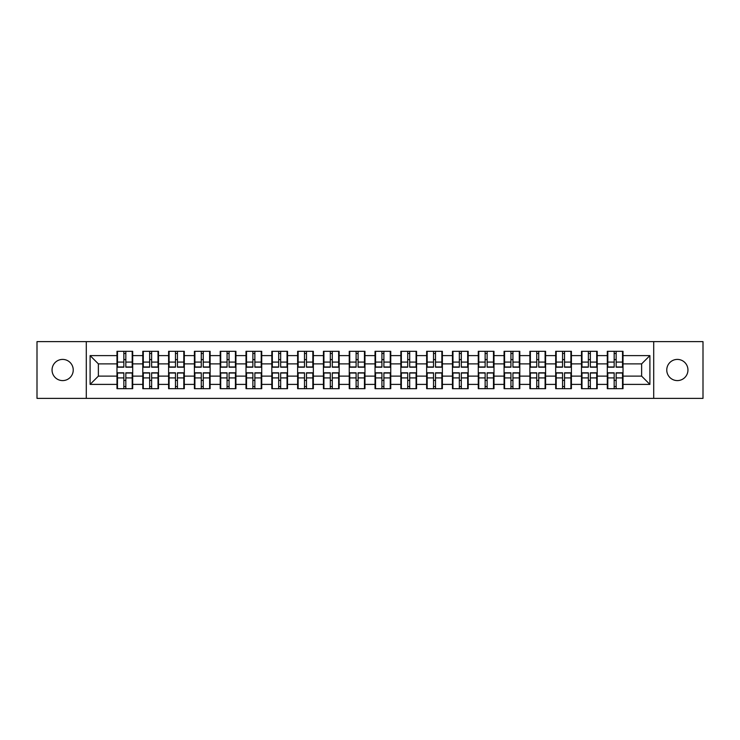 <?xml version="1.0" encoding="UTF-8"?>
<svg xmlns="http://www.w3.org/2000/svg" width="740" height="740" viewBox="0 0 740 740"><rect width="100%" height="100%" fill="white"/><g stroke="black" fill="none" stroke-linecap="round" stroke-linejoin="round"><path stroke-width="1.11" d="M677.359 380.591A10.591 10.591 0 0 1 666.768 370A10.591 10.591 0 0 1 677.359 359.409A10.591 10.591 0 0 1 687.95 370A10.591 10.591 0 0 1 677.359 380.591M62.641 380.591A10.591 10.591 0 0 1 52.05 370A10.591 10.591 0 0 1 62.641 359.409A10.591 10.591 0 0 1 73.232 370A10.591 10.591 0 0 1 62.641 380.591M653.707 398.37L703 398.37L703 341.63L653.707 341.63L653.707 398.37L86.293 398.37L86.293 341.63L37 341.63L37 398.37L86.293 398.37M623.015 380.508L622.525 380.508M607.799 380.508L607.299 380.508M607.299 359.492L607.799 359.492M622.525 359.492L623.015 359.492M623.015 357.346L622.525 357.346M607.799 357.346L607.299 357.346M607.299 382.654L607.799 382.654M622.525 382.654L623.015 382.654M597.208 380.508L596.718 380.508M581.991 380.508L581.492 380.508M581.492 359.492L581.991 359.492M596.718 359.492L597.208 359.492M597.208 357.346L596.718 357.346M581.991 357.346L581.492 357.346M581.492 382.654L581.991 382.654M596.718 382.654L597.208 382.654M571.4 380.508L570.91 380.508M556.184 380.508L555.694 380.508M555.694 359.492L556.184 359.492M570.91 359.492L571.4 359.492M571.4 357.346L570.91 357.346M556.184 357.346L555.694 357.346M555.694 382.654L556.184 382.654M570.91 382.654L571.4 382.654M545.602 380.508L545.102 380.508M530.376 380.508L529.886 380.508M529.886 359.492L530.376 359.492M545.102 359.492L545.602 359.492M545.602 357.346L545.102 357.346M530.376 357.346L529.886 357.346M529.886 382.654L530.376 382.654M545.102 382.654L545.602 382.654M519.795 380.508L519.295 380.508M504.569 380.508L504.079 380.508M504.079 359.492L504.569 359.492M519.295 359.492L519.795 359.492M519.795 357.346L519.295 357.346M504.569 357.346L504.079 357.346M504.079 382.654L504.569 382.654M519.295 382.654L519.795 382.654M493.987 380.508L493.488 380.508M478.771 380.508L478.271 380.508M478.271 359.492L478.771 359.492M493.488 359.492L493.987 359.492M493.987 357.346L493.488 357.346M478.771 357.346L478.271 357.346M478.271 382.654L478.771 382.654M493.488 382.654L493.987 382.654M468.18 380.508L467.68 380.508M452.963 380.508L452.464 380.508M452.464 359.492L452.963 359.492M467.68 359.492L468.18 359.492M468.18 357.346L467.68 357.346M452.963 357.346L452.464 357.346M452.464 382.654L452.963 382.654M467.68 382.654L468.18 382.654M442.372 380.508L441.873 380.508M427.156 380.508L426.656 380.508M426.656 359.492L427.156 359.492M441.873 359.492L442.372 359.492M442.372 357.346L441.873 357.346M427.156 357.346L426.656 357.346M426.656 382.654L427.156 382.654M441.873 382.654L442.372 382.654M416.565 380.508L416.074 380.508M401.348 380.508L400.849 380.508M400.849 359.492L401.348 359.492M416.074 359.492L416.565 359.492M416.565 357.346L416.074 357.346M401.348 357.346L400.849 357.346M400.849 382.654L401.348 382.654M416.074 382.654L416.565 382.654M390.757 380.508L390.267 380.508M375.541 380.508L375.041 380.508M375.041 359.492L375.541 359.492M390.267 359.492L390.757 359.492M390.757 357.346L390.267 357.346M375.541 357.346L375.041 357.346M375.041 382.654L375.541 382.654M390.267 382.654L390.757 382.654M364.959 380.508L364.459 380.508M349.733 380.508L349.243 380.508M349.243 359.492L349.733 359.492M364.459 359.492L364.959 359.492M364.959 357.346L364.459 357.346M349.733 357.346L349.243 357.346M349.243 382.654L349.733 382.654M364.459 382.654L364.959 382.654M339.151 380.508L338.652 380.508M323.926 380.508L323.436 380.508M323.436 359.492L323.926 359.492M338.652 359.492L339.151 359.492M339.151 357.346L338.652 357.346M323.926 357.346L323.436 357.346M323.436 382.654L323.926 382.654M338.652 382.654L339.151 382.654M313.344 380.508L312.844 380.508M298.127 380.508L297.628 380.508M297.628 359.492L298.127 359.492M312.844 359.492L313.344 359.492M313.344 357.346L312.844 357.346M298.127 357.346L297.628 357.346M297.628 382.654L298.127 382.654M312.844 382.654L313.344 382.654M287.536 380.508L287.037 380.508M272.32 380.508L271.821 380.508M271.821 359.492L272.32 359.492M287.037 359.492L287.536 359.492M287.536 357.346L287.037 357.346M272.32 357.346L271.821 357.346M271.821 382.654L272.32 382.654M287.037 382.654L287.536 382.654M261.729 380.508L261.229 380.508M246.513 380.508L246.013 380.508M246.013 359.492L246.513 359.492M261.229 359.492L261.729 359.492M261.729 357.346L261.229 357.346M246.513 357.346L246.013 357.346M246.013 382.654L246.513 382.654M261.229 382.654L261.729 382.654M235.921 380.508L235.431 380.508M220.705 380.508L220.206 380.508M220.206 359.492L220.705 359.492M235.431 359.492L235.921 359.492M235.921 357.346L235.431 357.346M220.705 357.346L220.206 357.346M220.206 382.654L220.705 382.654M235.431 382.654L235.921 382.654M210.114 380.508L209.624 380.508M194.898 380.508L194.398 380.508M194.398 359.492L194.898 359.492M209.624 359.492L210.114 359.492M210.114 357.346L209.624 357.346M194.898 357.346L194.398 357.346M194.398 382.654L194.898 382.654M209.624 382.654L210.114 382.654M184.306 380.508L183.816 380.508M169.09 380.508L168.6 380.508M168.6 359.492L169.09 359.492M183.816 359.492L184.306 359.492M184.306 357.346L183.816 357.346M169.09 357.346L168.6 357.346M168.6 382.654L169.09 382.654M183.816 382.654L184.306 382.654M158.508 380.508L158.008 380.508M143.282 380.508L142.792 380.508M142.792 359.492L143.282 359.492M158.008 359.492L158.508 359.492M158.508 357.346L158.008 357.346M143.282 357.346L142.792 357.346M142.792 382.654L143.282 382.654M158.008 382.654L158.508 382.654M653.707 341.63L86.293 341.63M641.626 376.124L641.626 363.877L623.015 363.877L623.015 376.124L641.626 376.124L649.896 384.393L649.896 355.607L623.015 355.607L623.015 351.306L607.299 351.306L607.299 363.877L597.208 363.877L597.208 376.124L607.299 376.124L607.299 363.877M649.896 384.393L623.015 384.393L623.015 388.694L607.299 388.694L607.299 384.393L597.208 384.393L597.208 388.694L581.492 388.694L581.492 384.393L571.4 384.393L571.4 388.694L555.694 388.694L555.694 384.393L545.602 384.393L545.602 388.694L529.886 388.694L529.886 384.393L519.795 384.393L519.795 388.694L504.079 388.694L504.079 384.393L493.987 384.393L493.987 388.694L478.271 388.694L478.271 384.393L468.18 384.393L468.18 388.694L452.464 388.694L452.464 384.393L442.372 384.393L442.372 388.694L426.656 388.694L426.656 384.393L416.565 384.393L416.565 388.694L400.849 388.694L400.849 384.393L390.757 384.393L390.757 388.694L375.041 388.694L375.041 384.393L364.959 384.393L364.959 388.694L349.243 388.694L349.243 384.393L339.151 384.393L339.151 388.694L323.436 388.694L323.436 384.393L313.344 384.393L313.344 388.694L297.628 388.694L297.628 384.393L287.536 384.393L287.536 388.694L271.821 388.694L271.821 384.393L261.729 384.393L261.729 388.694L246.013 388.694L246.013 384.393L235.921 384.393L235.921 388.694L220.206 388.694L220.206 384.393L210.114 384.393L210.114 388.694L194.398 388.694L194.398 384.393L184.306 384.393L184.306 388.694L168.6 388.694L168.6 384.393L158.508 384.393L158.508 388.694L142.792 388.694L142.792 384.393L132.701 384.393L132.701 388.694L116.985 388.694L116.985 384.393L90.104 384.393L90.104 355.607L116.985 355.607L116.985 363.877L98.374 363.877L98.374 376.124L116.985 376.124L116.985 363.877M607.299 355.607L597.208 355.607L597.208 351.306L581.492 351.306L581.492 355.607L571.4 355.607L571.4 351.306L555.694 351.306L555.694 355.607L545.602 355.607L545.602 351.306L529.886 351.306L529.886 355.607L519.795 355.607L519.795 351.306L504.079 351.306L504.079 355.607L493.987 355.607L493.987 351.306L478.271 351.306L478.271 355.607L468.18 355.607L468.18 351.306L452.464 351.306L452.464 355.607L442.372 355.607L442.372 351.306L426.656 351.306L426.656 355.607L416.565 355.607L416.565 351.306L400.849 351.306L400.849 355.607L390.757 355.607L390.757 351.306L375.041 351.306L375.041 355.607L364.959 355.607L364.959 351.306L349.243 351.306L349.243 355.607L339.151 355.607L339.151 351.306L323.436 351.306L323.436 355.607L313.344 355.607L313.344 351.306L297.628 351.306L297.628 355.607L287.536 355.607L287.536 351.306L271.821 351.306L271.821 355.607L261.729 355.607L261.729 351.306L246.013 351.306L246.013 355.607L235.921 355.607L235.921 351.306L220.206 351.306L220.206 355.607L210.114 355.607L210.114 351.306L194.398 351.306L194.398 355.607L184.306 355.607L184.306 351.306L168.6 351.306L168.6 355.607L158.508 355.607L158.508 351.306L142.792 351.306L142.792 355.607L132.701 355.607L132.701 351.306L116.985 351.306L116.985 355.607M607.299 376.124L607.299 384.393M597.208 376.124L597.208 384.393M597.208 355.607L597.208 363.877M571.4 376.124L581.492 376.124L581.492 363.877L571.4 363.877L571.4 384.393M581.492 376.124L581.492 384.393M581.492 355.607L581.492 363.877M571.4 355.607L571.4 363.877M545.602 376.124L555.694 376.124L555.694 363.877L545.602 363.877L545.602 384.393M555.694 376.124L555.694 384.393M555.694 355.607L555.694 363.877M545.602 355.607L545.602 363.877M519.795 376.124L529.886 376.124L529.886 363.877L519.795 363.877L519.795 384.393M529.886 376.124L529.886 384.393M529.886 355.607L529.886 363.877M519.795 355.607L519.795 363.877M493.987 376.124L504.079 376.124L504.079 363.877L493.987 363.877L493.987 384.393M504.079 376.124L504.079 384.393M504.079 355.607L504.079 363.877M493.987 355.607L493.987 363.877M468.18 376.124L478.271 376.124L478.271 363.877L468.18 363.877L468.18 384.393M478.271 376.124L478.271 384.393M478.271 355.607L478.271 363.877M468.18 355.607L468.18 363.877M442.372 376.124L452.464 376.124L452.464 363.877L442.372 363.877L442.372 384.393M452.464 376.124L452.464 384.393M452.464 355.607L452.464 363.877M442.372 355.607L442.372 363.877M416.565 376.124L426.656 376.124L426.656 363.877L416.565 363.877L416.565 384.393M426.656 376.124L426.656 384.393M426.656 355.607L426.656 363.877M416.565 355.607L416.565 363.877M390.757 376.124L400.849 376.124L400.849 363.877L390.757 363.877L390.757 384.393M400.849 376.124L400.849 384.393M400.849 355.607L400.849 363.877M390.757 355.607L390.757 363.877M364.959 376.124L375.041 376.124L375.041 363.877L364.959 363.877L364.959 384.393M375.041 376.124L375.041 384.393M375.041 355.607L375.041 363.877M364.959 355.607L364.959 363.877M339.151 376.124L349.243 376.124L349.243 363.877L339.151 363.877L339.151 384.393M349.243 376.124L349.243 384.393M349.243 355.607L349.243 363.877M339.151 355.607L339.151 363.877M313.344 376.124L323.436 376.124L323.436 363.877L313.344 363.877L313.344 384.393M323.436 376.124L323.436 384.393M323.436 355.607L323.436 363.877M313.344 355.607L313.344 363.877M287.536 376.124L297.628 376.124L297.628 363.877L287.536 363.877L287.536 384.393M297.628 376.124L297.628 384.393M297.628 355.607L297.628 363.877M287.536 355.607L287.536 363.877M261.729 376.124L271.821 376.124L271.821 363.877L261.729 363.877L261.729 384.393M271.821 376.124L271.821 384.393M271.821 355.607L271.821 363.877M261.729 355.607L261.729 363.877M235.921 376.124L246.013 376.124L246.013 363.877L235.921 363.877L235.921 384.393M246.013 376.124L246.013 384.393M246.013 355.607L246.013 363.877M235.921 355.607L235.921 363.877M210.114 376.124L220.206 376.124L220.206 363.877L210.114 363.877L210.114 384.393M220.206 376.124L220.206 384.393M220.206 355.607L220.206 363.877M210.114 355.607L210.114 363.877M184.306 376.124L194.398 376.124L194.398 363.877L184.306 363.877L184.306 384.393M194.398 376.124L194.398 384.393M194.398 355.607L194.398 363.877M184.306 355.607L184.306 363.877M158.508 376.124L168.6 376.124L168.6 363.877L158.508 363.877L158.508 384.393M168.6 376.124L168.6 384.393M168.6 355.607L168.6 363.877M158.508 355.607L158.508 363.877M132.701 376.124L142.792 376.124L142.792 363.877L132.701 363.877L132.701 384.393M142.792 376.124L142.792 384.393M142.792 355.607L142.792 363.877M132.701 355.607L132.701 363.877M132.701 380.508L132.201 380.508M117.475 380.508L116.985 380.508M116.985 359.492L117.475 359.492M132.201 359.492L132.701 359.492M132.701 357.346L132.201 357.346M117.475 357.346L116.985 357.346M116.985 382.654L117.475 382.654M132.201 382.654L132.701 382.654M116.985 376.124L116.985 384.393M98.374 376.124L90.104 384.393M90.104 355.607L98.374 363.877M623.015 376.124L623.015 384.393M623.015 355.607L623.015 363.877M649.896 355.607L641.626 363.877M132.201 351.306L132.201 367.188L125.837 367.188L125.837 351.306M123.848 351.306L123.848 367.188L117.475 367.188L117.475 351.306M123.848 353.461L125.837 353.461M125.837 359.575L123.848 359.575M117.475 388.694L117.475 372.812L123.848 372.812L123.848 388.694M125.837 388.694L125.837 372.812L132.201 372.812L132.201 388.694M125.837 386.539L123.848 386.539M123.848 380.425L125.837 380.425M158.008 351.306L158.008 367.188L151.635 367.188L151.635 351.306M149.656 351.306L149.656 367.188L143.282 367.188L143.282 351.306M149.656 353.461L151.635 353.461M151.635 359.575L149.656 359.575M183.816 351.306L183.816 367.188L177.443 367.188L177.443 351.306M175.463 351.306L175.463 367.188L169.09 367.188L169.09 351.306M175.463 353.461L177.443 353.461M177.443 359.575L175.463 359.575M209.624 351.306L209.624 367.188L203.25 367.188L203.25 351.306M201.271 351.306L201.271 367.188L194.898 367.188L194.898 351.306M201.271 353.461L203.25 353.461M203.25 359.575L201.271 359.575M235.431 351.306L235.431 367.188L229.058 367.188L229.058 351.306M227.069 351.306L227.069 367.188L220.705 367.188L220.705 351.306M227.069 353.461L229.058 353.461M229.058 359.575L227.069 359.575M261.229 351.306L261.229 367.188L254.865 367.188L254.865 351.306M252.877 351.306L252.877 367.188L246.513 367.188L246.513 351.306M252.877 353.461L254.865 353.461M254.865 359.575L252.877 359.575M143.282 388.694L143.282 372.812L149.656 372.812L149.656 388.694M151.635 388.694L151.635 372.812L158.008 372.812L158.008 388.694M151.635 386.539L149.656 386.539M149.656 380.425L151.635 380.425M169.09 388.694L169.09 372.812L175.463 372.812L175.463 388.694M177.443 388.694L177.443 372.812L183.816 372.812L183.816 388.694M177.443 386.539L175.463 386.539M175.463 380.425L177.443 380.425M194.898 388.694L194.898 372.812L201.271 372.812L201.271 388.694M203.25 388.694L203.25 372.812L209.624 372.812L209.624 388.694M203.25 386.539L201.271 386.539M201.271 380.425L203.25 380.425M220.705 388.694L220.705 372.812L227.069 372.812L227.069 388.694M229.058 388.694L229.058 372.812L235.431 372.812L235.431 388.694M229.058 386.539L227.069 386.539M227.069 380.425L229.058 380.425M246.513 388.694L246.513 372.812L252.877 372.812L252.877 388.694M254.865 388.694L254.865 372.812L261.229 372.812L261.229 388.694M254.865 386.539L252.877 386.539M252.877 380.425L254.865 380.425M287.037 351.306L287.037 367.188L280.673 367.188L280.673 351.306M278.684 351.306L278.684 367.188L272.32 367.188L272.32 351.306M278.684 353.461L280.673 353.461M280.673 359.575L278.684 359.575M272.32 388.694L272.32 372.812L278.684 372.812L278.684 388.694M280.673 388.694L280.673 372.812L287.037 372.812L287.037 388.694M280.673 386.539L278.684 386.539M278.684 380.425L280.673 380.425M312.844 351.306L312.844 367.188L306.48 367.188L306.48 351.306M304.492 351.306L304.492 367.188L298.127 367.188L298.127 351.306M304.492 353.461L306.48 353.461M306.48 359.575L304.492 359.575M298.127 388.694L298.127 372.812L304.492 372.812L304.492 388.694M306.48 388.694L306.48 372.812L312.844 372.812L312.844 388.694M306.48 386.539L304.492 386.539M304.492 380.425L306.48 380.425M338.652 351.306L338.652 367.188L332.288 367.188L332.288 351.306M330.299 351.306L330.299 367.188L323.926 367.188L323.926 351.306M330.299 353.461L332.288 353.461M332.288 359.575L330.299 359.575M323.926 388.694L323.926 372.812L330.299 372.812L330.299 388.694M332.288 388.694L332.288 372.812L338.652 372.812L338.652 388.694M332.288 386.539L330.299 386.539M330.299 380.425L332.288 380.425M364.459 351.306L364.459 367.188L358.086 367.188L358.086 351.306M356.107 351.306L356.107 367.188L349.733 367.188L349.733 351.306M356.107 353.461L358.086 353.461M358.086 359.575L356.107 359.575M349.733 388.694L349.733 372.812L356.107 372.812L356.107 388.694M358.086 388.694L358.086 372.812L364.459 372.812L364.459 388.694M358.086 386.539L356.107 386.539M356.107 380.425L358.086 380.425M390.267 351.306L390.267 367.188L383.894 367.188L383.894 351.306M381.914 351.306L381.914 367.188L375.541 367.188L375.541 351.306M381.914 353.461L383.894 353.461M383.894 359.575L381.914 359.575M375.541 388.694L375.541 372.812L381.914 372.812L381.914 388.694M383.894 388.694L383.894 372.812L390.267 372.812L390.267 388.694M383.894 386.539L381.914 386.539M381.914 380.425L383.894 380.425M416.074 351.306L416.074 367.188L409.701 367.188L409.701 351.306M407.712 351.306L407.712 367.188L401.348 367.188L401.348 351.306M407.712 353.461L409.701 353.461M409.701 359.575L407.712 359.575M401.348 388.694L401.348 372.812L407.712 372.812L407.712 388.694M409.701 388.694L409.701 372.812L416.074 372.812L416.074 388.694M409.701 386.539L407.712 386.539M407.712 380.425L409.701 380.425M441.873 351.306L441.873 367.188L435.509 367.188L435.509 351.306M433.52 351.306L433.52 367.188L427.156 367.188L427.156 351.306M433.52 353.461L435.509 353.461M435.509 359.575L433.52 359.575M427.156 388.694L427.156 372.812L433.52 372.812L433.52 388.694M435.509 388.694L435.509 372.812L441.873 372.812L441.873 388.694M435.509 386.539L433.52 386.539M433.52 380.425L435.509 380.425M467.68 351.306L467.68 367.188L461.316 367.188L461.316 351.306M459.327 351.306L459.327 367.188L452.963 367.188L452.963 351.306M459.327 353.461L461.316 353.461M461.316 359.575L459.327 359.575M452.963 388.694L452.963 372.812L459.327 372.812L459.327 388.694M461.316 388.694L461.316 372.812L467.68 372.812L467.68 388.694M461.316 386.539L459.327 386.539M459.327 380.425L461.316 380.425M493.488 351.306L493.488 367.188L487.124 367.188L487.124 351.306M485.135 351.306L485.135 367.188L478.771 367.188L478.771 351.306M485.135 353.461L487.124 353.461M487.124 359.575L485.135 359.575M478.771 388.694L478.771 372.812L485.135 372.812L485.135 388.694M487.124 388.694L487.124 372.812L493.488 372.812L493.488 388.694M487.124 386.539L485.135 386.539M485.135 380.425L487.124 380.425M519.295 351.306L519.295 367.188L512.931 367.188L512.931 351.306M510.942 351.306L510.942 367.188L504.569 367.188L504.569 351.306M510.942 353.461L512.931 353.461M512.931 359.575L510.942 359.575M504.569 388.694L504.569 372.812L510.942 372.812L510.942 388.694M512.931 388.694L512.931 372.812L519.295 372.812L519.295 388.694M512.931 386.539L510.942 386.539M510.942 380.425L512.931 380.425M545.102 351.306L545.102 367.188L538.729 367.188L538.729 351.306M536.75 351.306L536.75 367.188L530.376 367.188L530.376 351.306M536.75 353.461L538.729 353.461M538.729 359.575L536.75 359.575M530.376 388.694L530.376 372.812L536.75 372.812L536.75 388.694M538.729 388.694L538.729 372.812L545.102 372.812L545.102 388.694M538.729 386.539L536.75 386.539M536.75 380.425L538.729 380.425M570.91 351.306L570.91 367.188L564.537 367.188L564.537 351.306M562.557 351.306L562.557 367.188L556.184 367.188L556.184 351.306M562.557 353.461L564.537 353.461M564.537 359.575L562.557 359.575M556.184 388.694L556.184 372.812L562.557 372.812L562.557 388.694M564.537 388.694L564.537 372.812L570.91 372.812L570.91 388.694M564.537 386.539L562.557 386.539M562.557 380.425L564.537 380.425M596.718 351.306L596.718 367.188L590.344 367.188L590.344 351.306M588.365 351.306L588.365 367.188L581.991 367.188L581.991 351.306M588.365 353.461L590.344 353.461M590.344 359.575L588.365 359.575M581.991 388.694L581.991 372.812L588.365 372.812L588.365 388.694M590.344 388.694L590.344 372.812L596.718 372.812L596.718 388.694M590.344 386.539L588.365 386.539M588.365 380.425L590.344 380.425M622.525 351.306L622.525 367.188L616.152 367.188L616.152 351.306M614.163 351.306L614.163 367.188L607.799 367.188L607.799 351.306M614.163 353.461L616.152 353.461M616.152 359.575L614.163 359.575M607.799 388.694L607.799 372.812L614.163 372.812L614.163 388.694M616.152 388.694L616.152 372.812L622.525 372.812L622.525 388.694M616.152 386.539L614.163 386.539M614.163 380.425L616.152 380.425M123.848 362.082L117.475 362.082M123.848 366.975L117.475 366.975M132.201 362.082L125.837 362.082M132.201 366.975L125.837 366.975M125.837 377.918L132.201 377.918M125.837 373.025L132.201 373.025M117.475 377.918L123.848 377.918M117.475 373.025L123.848 373.025M149.656 362.082L143.282 362.082M149.656 366.975L143.282 366.975M158.008 362.082L151.635 362.082M158.008 366.975L151.635 366.975M175.463 362.082L169.09 362.082M175.463 366.975L169.09 366.975M183.816 362.082L177.443 362.082M183.816 366.975L177.443 366.975M201.271 362.082L194.898 362.082M201.271 366.975L194.898 366.975M209.624 362.082L203.25 362.082M209.624 366.975L203.25 366.975M227.069 362.082L220.705 362.082M227.069 366.975L220.705 366.975M235.431 362.082L229.058 362.082M235.431 366.975L229.058 366.975M252.877 362.082L246.513 362.082M252.877 366.975L246.513 366.975M261.229 362.082L254.865 362.082M261.229 366.975L254.865 366.975M151.635 377.918L158.008 377.918M151.635 373.025L158.008 373.025M143.282 377.918L149.656 377.918M143.282 373.025L149.656 373.025M177.443 377.918L183.816 377.918M177.443 373.025L183.816 373.025M169.09 377.918L175.463 377.918M169.09 373.025L175.463 373.025M203.25 377.918L209.624 377.918M203.25 373.025L209.624 373.025M194.898 377.918L201.271 377.918M194.898 373.025L201.271 373.025M229.058 377.918L235.431 377.918M229.058 373.025L235.431 373.025M220.705 377.918L227.069 377.918M220.705 373.025L227.069 373.025M254.865 377.918L261.229 377.918M254.865 373.025L261.229 373.025M246.513 377.918L252.877 377.918M246.513 373.025L252.877 373.025M278.684 362.082L272.32 362.082M278.684 366.975L272.32 366.975M287.037 362.082L280.673 362.082M287.037 366.975L280.673 366.975M280.673 377.918L287.037 377.918M280.673 373.025L287.037 373.025M272.32 377.918L278.684 377.918M272.32 373.025L278.684 373.025M304.492 362.082L298.127 362.082M304.492 366.975L298.127 366.975M312.844 362.082L306.48 362.082M312.844 366.975L306.48 366.975M306.48 377.918L312.844 377.918M306.48 373.025L312.844 373.025M298.127 377.918L304.492 377.918M298.127 373.025L304.492 373.025M330.299 362.082L323.926 362.082M330.299 366.975L323.926 366.975M338.652 362.082L332.288 362.082M338.652 366.975L332.288 366.975M332.288 377.918L338.652 377.918M332.288 373.025L338.652 373.025M323.926 377.918L330.299 377.918M323.926 373.025L330.299 373.025M356.107 362.082L349.733 362.082M356.107 366.975L349.733 366.975M364.459 362.082L358.086 362.082M364.459 366.975L358.086 366.975M358.086 377.918L364.459 377.918M358.086 373.025L364.459 373.025M349.733 377.918L356.107 377.918M349.733 373.025L356.107 373.025M381.914 362.082L375.541 362.082M381.914 366.975L375.541 366.975M390.267 362.082L383.894 362.082M390.267 366.975L383.894 366.975M383.894 377.918L390.267 377.918M383.894 373.025L390.267 373.025M375.541 377.918L381.914 377.918M375.541 373.025L381.914 373.025M407.712 362.082L401.348 362.082M407.712 366.975L401.348 366.975M416.074 362.082L409.701 362.082M416.074 366.975L409.701 366.975M409.701 377.918L416.074 377.918M409.701 373.025L416.074 373.025M401.348 377.918L407.712 377.918M401.348 373.025L407.712 373.025M433.52 362.082L427.156 362.082M433.52 366.975L427.156 366.975M441.873 362.082L435.509 362.082M441.873 366.975L435.509 366.975M435.509 377.918L441.873 377.918M435.509 373.025L441.873 373.025M427.156 377.918L433.52 377.918M427.156 373.025L433.52 373.025M459.327 362.082L452.963 362.082M459.327 366.975L452.963 366.975M467.68 362.082L461.316 362.082M467.68 366.975L461.316 366.975M461.316 377.918L467.68 377.918M461.316 373.025L467.68 373.025M452.963 377.918L459.327 377.918M452.963 373.025L459.327 373.025M485.135 362.082L478.771 362.082M485.135 366.975L478.771 366.975M493.488 362.082L487.124 362.082M493.488 366.975L487.124 366.975M487.124 377.918L493.488 377.918M487.124 373.025L493.488 373.025M478.771 377.918L485.135 377.918M478.771 373.025L485.135 373.025M510.942 362.082L504.569 362.082M510.942 366.975L504.569 366.975M519.295 362.082L512.931 362.082M519.295 366.975L512.931 366.975M512.931 377.918L519.295 377.918M512.931 373.025L519.295 373.025M504.569 377.918L510.942 377.918M504.569 373.025L510.942 373.025M536.75 362.082L530.376 362.082M536.75 366.975L530.376 366.975M545.102 362.082L538.729 362.082M545.102 366.975L538.729 366.975M538.729 377.918L545.102 377.918M538.729 373.025L545.102 373.025M530.376 377.918L536.75 377.918M530.376 373.025L536.75 373.025M562.557 362.082L556.184 362.082M562.557 366.975L556.184 366.975M570.91 362.082L564.537 362.082M570.91 366.975L564.537 366.975M564.537 377.918L570.91 377.918M564.537 373.025L570.91 373.025M556.184 377.918L562.557 377.918M556.184 373.025L562.557 373.025M588.365 362.082L581.991 362.082M588.365 366.975L581.991 366.975M596.718 362.082L590.344 362.082M596.718 366.975L590.344 366.975M590.344 377.918L596.718 377.918M590.344 373.025L596.718 373.025M581.991 377.918L588.365 377.918M581.991 373.025L588.365 373.025M614.163 362.082L607.799 362.082M614.163 366.975L607.799 366.975M622.525 362.082L616.152 362.082M622.525 366.975L616.152 366.975M616.152 377.918L622.525 377.918M616.152 373.025L622.525 373.025M607.799 377.918L614.163 377.918M607.799 373.025L614.163 373.025"/></g></svg>

